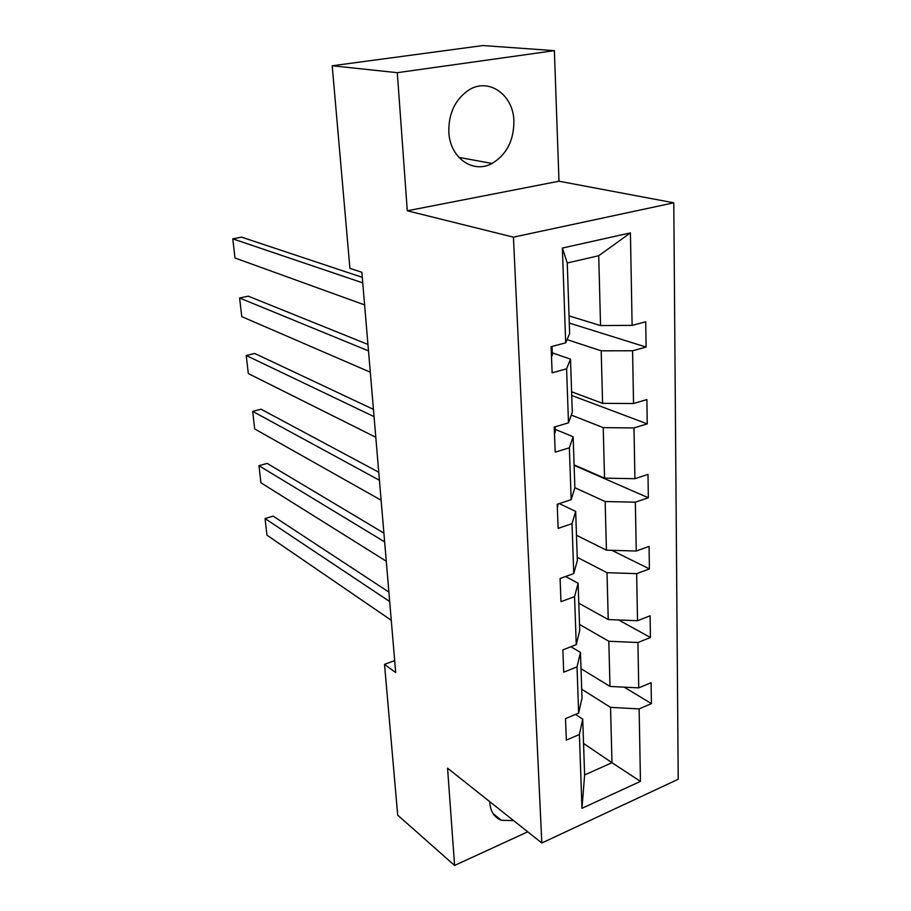 <?xml version="1.0" encoding="UTF-8"?>
<svg xmlns="http://www.w3.org/2000/svg" width="911" height="911" viewBox="0 0 911 911"><rect width="100%" height="100%" fill="white"/><g stroke="black" fill="none" stroke-linecap="round" stroke-linejoin="round"><path stroke-width="1.37" d="M448.827 132.049C449.84 157.888 473.105 174.115 492.042 163.456C506.55 154.733 513.827 140.647 513.895 121.197C513.508 94.539 488.262 76.82 468.129 90.474C454.931 99.903 448.497 113.761 448.827 132.049M489.719 801.646L489.754 802.659C490.528 811.644 494.4 817.52 501.369 820.287L513.599 820.595M554.378 50.652L397.298 72.686L407.285 210.794L558.99 181.221L554.378 50.652L482.921 45.55L332.208 65.774L349.915 268.369L361.849 272.275L395.693 672.58L384.522 664.347L397.697 815.151L454.589 865.45L527.742 831.811M558.99 181.221L673.787 202.811L678.217 779.258L541.817 842.982L513.428 237.156L673.787 202.811M397.298 72.686L332.208 65.774M569.045 315.923L600.543 325.569L598.721 255.74L630.423 232.874L632.109 325.386L645.728 321.811L646.104 347.068L569.284 323.075M600.543 325.569L632.109 325.386M571.618 391.798L602.581 403.334L601.203 350.826L632.576 350.769L646.104 347.068M632.576 350.769L633.544 403.527L646.878 399.576L647.243 423.866L571.744 395.488M574.089 464.861L604.54 478.15L603.219 427.635L633.988 427.942L647.243 423.866M633.988 427.942L634.921 478.696L647.994 474.392L648.347 497.77L574.112 465.339M576.481 535.269L606.43 550.176L605.155 501.528L635.343 502.177L648.347 497.77M635.343 502.177L636.242 551.03L649.065 546.406L649.406 568.931L611.873 550.335M578.792 603.173L608.241 619.56L607.011 572.689L636.652 573.645L649.406 568.931M636.652 573.645L637.518 620.71L650.101 615.79L650.431 637.506L618.66 619.97M581.013 668.685L609.994 686.438L608.81 641.264L637.916 642.506L650.431 637.506M637.916 642.506L638.748 687.873L651.103 682.692L651.411 703.622L624.24 687.156M583.552 743.456L611.987 762.712L610.541 707.369L639.135 708.895L651.411 703.622M639.135 708.895L640.456 781.376L581.981 808.308L579.396 734.517L566.335 740.119L565.503 718.631L578.644 713.108L577.027 666.875L563.704 672.204L562.85 649.885L576.253 644.646L574.568 596.637L560.982 601.67L560.083 578.496L573.759 573.554L572.017 523.666L558.147 528.38L557.213 504.273L571.174 499.672L569.364 447.802L555.198 452.152L554.218 427.065L568.487 422.841L566.596 368.841L552.123 372.804L551.109 346.692L565.685 342.855L562.372 248.054L630.423 232.874M568.487 422.841L572.302 412.205L570.502 359.128L552.271 352.853M570.502 359.128L566.596 368.841M567.063 339.632L601.203 350.826M602.581 403.334L633.544 403.527M571.174 499.672L574.875 487.784L573.144 436.745L555.209 429.366M573.144 436.745L569.364 447.802M571.277 415.063L603.219 427.635M604.54 478.15L634.921 478.696M573.759 573.554L577.346 560.516L575.672 511.401L559.297 503.589M575.672 511.401L572.017 523.666M574.875 487.715L605.155 501.528M606.43 550.176L636.242 551.03M576.253 644.646L579.715 630.549L578.109 583.245L565.606 576.504M578.109 583.245L574.568 596.637M577.232 557.304L607.011 572.689M608.241 619.56L637.518 620.71M578.644 713.108L582.004 698.031L580.466 652.447L570.924 646.73M580.466 652.447L577.027 666.875M579.51 624.422L608.81 641.264M609.994 686.438L638.748 687.873M581.981 808.308L584.623 774.942L582.721 719.143L575.524 714.418M582.721 719.143L579.396 734.517M407.285 210.794L513.428 237.156M541.817 842.982L447.563 768.189L454.589 865.45M394.679 660.589L384.522 664.347M598.721 255.74L567.246 262.972L569.637 333.585L565.685 342.855M581.708 689.194L610.541 707.369M584.623 774.942L611.987 762.712L640.456 781.376M562.372 248.054L567.246 262.972M391.274 620.277L266.957 535.178L265.044 518.541L273.152 516.127L388.895 592.104M389.692 601.545L265.044 518.541M386.275 561.21L260.922 482.796L258.952 465.703L267.185 463.403L383.907 533.117M384.647 541.886L258.952 465.703M560.117 579.362L560.766 578.246M381.128 500.241L254.704 428.956L252.677 411.373L261.047 409.21L378.76 472.24M379.443 480.279L252.677 411.373M557.35 507.985L558.079 503.988M375.799 437.269L248.327 373.578L246.232 355.495L254.75 353.491L373.442 409.381M374.057 416.646L246.232 355.495M554.492 433.852L555.3 431.825L555.106 426.803M370.299 372.2L241.757 316.618L239.604 298.011L248.259 296.155L367.953 344.449M368.5 350.883L239.604 298.011M551.508 356.793L552.351 355.005L552.02 346.453M364.616 304.923L234.992 257.995L232.783 238.841L241.586 237.145L362.282 277.331M362.749 282.877L232.783 238.841M551.132 347.193L551.77 346.522M458.837 157.375L492.042 163.456M493.124 813.671L501.369 820.287"/></g></svg>

